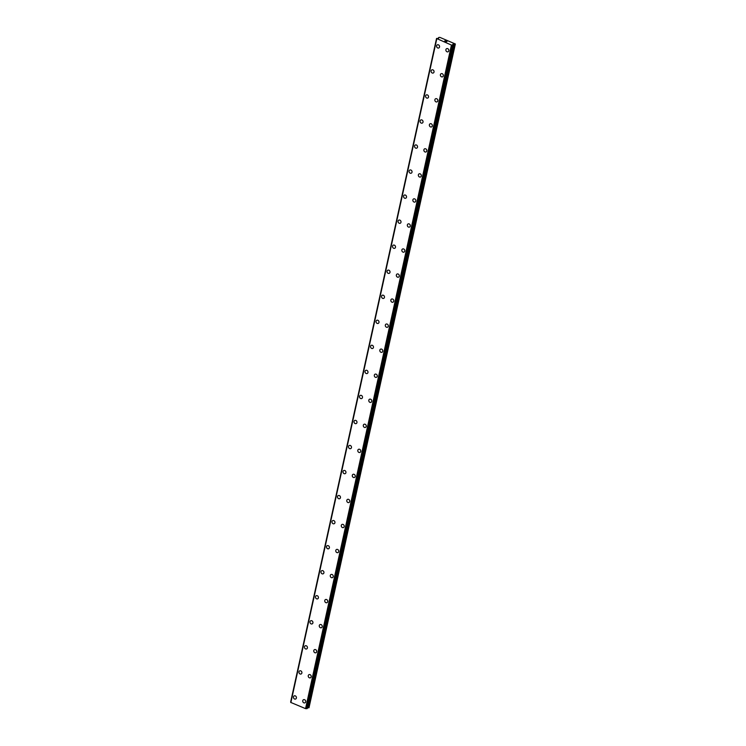 <?xml version="1.0" encoding="UTF-8"?>
<svg xmlns="http://www.w3.org/2000/svg" width="746" height="746" viewBox="0 0 746 746"><rect width="100%" height="100%" fill="white"/><g stroke="black" fill="none" stroke-linecap="round" stroke-linejoin="round"><path stroke-width="1.12" d="M295.64 699.011A1.716 1.445 65.8 0 1 294.232 695.878A1.716 1.445 65.8 0 1 295.64 699.011A1.716 1.445 65.8 0 1 294.232 695.878M301.142 673.974A1.716 1.445 65.8 0 1 299.743 670.841A1.716 1.445 65.8 0 1 301.142 673.974A1.716 1.445 65.8 0 1 299.733 670.841M306.653 648.936A1.716 1.445 65.8 0 1 305.245 645.794A1.716 1.445 65.8 0 1 306.653 648.936A1.716 1.445 65.8 0 1 305.245 645.803M312.154 623.889A1.716 1.445 65.8 0 1 310.746 620.756A1.716 1.445 65.8 0 1 312.154 623.889A1.716 1.445 65.8 0 1 310.746 620.756M317.656 598.851A1.716 1.445 65.8 0 1 316.257 595.718A1.716 1.445 65.8 0 1 317.656 598.851A1.716 1.445 65.8 0 1 316.257 595.718M323.167 573.814A1.716 1.445 65.8 0 1 321.759 570.681A1.716 1.445 65.8 0 1 323.167 573.814A1.716 1.445 65.8 0 1 321.759 570.681M326.515 546.604A1.716 1.445 65.8 0 1 329.415 547.806A1.716 1.445 65.8 0 1 326.515 546.604M328.669 548.776A1.716 1.445 65.8 0 1 327.261 545.634M334.18 523.729A1.716 1.445 65.8 0 1 332.772 520.596A1.716 1.445 65.8 0 1 334.18 523.729A1.716 1.445 65.8 0 1 332.772 520.596M339.682 498.692A1.716 1.445 65.8 0 1 338.274 495.558A1.716 1.445 65.8 0 1 339.682 498.692A1.716 1.445 65.8 0 1 338.274 495.558M345.193 473.654A1.716 1.445 65.8 0 1 343.785 470.521A1.716 1.445 65.8 0 1 345.184 473.654A1.716 1.445 65.8 0 1 343.785 470.521M350.695 448.616A1.716 1.445 65.8 0 1 349.287 445.474A1.716 1.445 65.8 0 1 350.695 448.616A1.716 1.445 65.8 0 1 349.287 445.474M356.196 423.569A1.716 1.445 65.8 0 1 354.788 420.436A1.716 1.445 65.8 0 1 356.196 423.569A1.716 1.445 65.8 0 1 354.798 420.436M361.707 398.532A1.716 1.445 65.8 0 1 360.299 395.399A1.716 1.445 65.8 0 1 361.707 398.532A1.716 1.445 65.8 0 1 360.299 395.399M367.209 373.494A1.716 1.445 65.8 0 1 365.801 370.352A1.716 1.445 65.8 0 1 367.209 373.494A1.716 1.445 65.8 0 1 365.801 370.361M372.711 348.447A1.716 1.445 65.8 0 1 371.312 345.314A1.716 1.445 65.8 0 1 372.711 348.447A1.716 1.445 65.8 0 1 371.312 345.314M378.222 323.41A1.716 1.445 65.8 0 1 376.814 320.276A1.716 1.445 65.8 0 1 378.222 323.41A1.716 1.445 65.8 0 1 376.814 320.276M383.724 298.372A1.716 1.445 65.8 0 1 382.325 295.239A1.716 1.445 65.8 0 1 383.724 298.372A1.716 1.445 65.8 0 1 382.316 295.239M389.235 273.334A1.716 1.445 65.8 0 1 387.827 270.192A1.716 1.445 65.8 0 1 389.235 273.334A1.716 1.445 65.8 0 1 387.827 270.192M394.737 248.287A1.716 1.445 65.8 0 1 393.329 245.154A1.716 1.445 65.8 0 1 394.737 248.287A1.716 1.445 65.8 0 1 393.329 245.154M400.238 223.25A1.716 1.445 65.8 0 1 398.84 220.117A1.716 1.445 65.8 0 1 400.238 223.25A1.716 1.445 65.8 0 1 398.83 220.117M405.749 198.212A1.716 1.445 65.8 0 1 404.341 195.079A1.716 1.445 65.8 0 1 405.749 198.212A1.716 1.445 65.8 0 1 404.341 195.079M411.251 173.175A1.716 1.445 65.8 0 1 409.852 170.032A1.716 1.445 65.8 0 1 411.251 173.175A1.716 1.445 65.8 0 1 409.843 170.032M416.762 148.128A1.716 1.445 65.8 0 1 415.354 144.994A1.716 1.445 65.8 0 1 416.762 148.128A1.716 1.445 65.8 0 1 415.354 144.994M422.264 123.09A1.716 1.445 65.8 0 1 420.856 119.957A1.716 1.445 65.8 0 1 422.264 123.09A1.716 1.445 65.8 0 1 420.856 119.957M427.766 98.052A1.716 1.445 65.8 0 1 426.358 94.919A1.716 1.445 65.8 0 1 427.766 98.052A1.716 1.445 65.8 0 1 426.367 94.91M433.277 73.005A1.716 1.445 65.8 0 1 431.869 69.872A1.716 1.445 65.8 0 1 433.277 73.005A1.716 1.445 65.8 0 1 431.869 69.872M438.779 47.968A1.716 1.445 65.8 0 1 437.37 44.835A1.716 1.445 65.8 0 1 438.779 47.968A1.716 1.445 65.8 0 1 437.37 44.835M304.928 702.835A1.716 1.445 65.8 0 1 303.519 699.701A1.716 1.445 65.8 0 1 304.928 702.835A1.716 1.445 65.8 0 1 303.519 699.701M310.429 677.797A1.716 1.445 65.8 0 1 309.021 674.654A1.716 1.445 65.8 0 1 310.429 677.797A1.716 1.445 65.8 0 1 309.021 674.654M315.931 652.75A1.716 1.445 65.8 0 1 314.532 649.617A1.716 1.445 65.8 0 1 315.931 652.75A1.716 1.445 65.8 0 1 314.532 649.617M321.442 627.712A1.716 1.445 65.8 0 1 320.034 624.579A1.716 1.445 65.8 0 1 321.442 627.712A1.716 1.445 65.8 0 1 320.034 624.579M326.944 602.675A1.716 1.445 65.8 0 1 325.545 599.532A1.716 1.445 65.8 0 1 326.944 602.675A1.716 1.445 65.8 0 1 325.536 599.542M332.455 577.628A1.716 1.445 65.8 0 1 331.047 574.495A1.716 1.445 65.8 0 1 332.455 577.628A1.716 1.445 65.8 0 1 331.047 574.495M337.957 552.59A1.716 1.445 65.8 0 1 336.549 549.457A1.716 1.445 65.8 0 1 337.957 552.59A1.716 1.445 65.8 0 1 336.549 549.457M343.468 527.553A1.716 1.445 65.8 0 1 342.06 524.419A1.716 1.445 65.8 0 1 343.458 527.553A1.716 1.445 65.8 0 1 342.05 524.419M348.969 502.515A1.716 1.445 65.8 0 1 347.561 499.372A1.716 1.445 65.8 0 1 348.969 502.515A1.716 1.445 65.8 0 1 347.561 499.372M354.471 477.468A1.716 1.445 65.8 0 1 353.063 474.335A1.716 1.445 65.8 0 1 354.471 477.468A1.716 1.445 65.8 0 1 353.072 474.335M359.982 452.43A1.716 1.445 65.8 0 1 358.574 449.297A1.716 1.445 65.8 0 1 359.982 452.43A1.716 1.445 65.8 0 1 358.574 449.297M365.484 427.393A1.716 1.445 65.8 0 1 364.076 424.26A1.716 1.445 65.8 0 1 365.484 427.393A1.716 1.445 65.8 0 1 364.076 424.26M370.995 402.346A1.716 1.445 65.8 0 1 369.587 399.213A1.716 1.445 65.8 0 1 370.986 402.355A1.716 1.445 65.8 0 1 369.578 399.213M376.497 377.308A1.716 1.445 65.8 0 1 375.089 374.175A1.716 1.445 65.8 0 1 376.497 377.308A1.716 1.445 65.8 0 1 375.089 374.175M381.999 352.271A1.716 1.445 65.8 0 1 380.591 349.137A1.716 1.445 65.8 0 1 381.999 352.271A1.716 1.445 65.8 0 1 380.591 349.137M387.51 327.233A1.716 1.445 65.8 0 1 386.102 324.09A1.716 1.445 65.8 0 1 387.51 327.233A1.716 1.445 65.8 0 1 386.102 324.1M393.011 302.186A1.716 1.445 65.8 0 1 391.603 299.053A1.716 1.445 65.8 0 1 393.011 302.186A1.716 1.445 65.8 0 1 391.603 299.053M398.513 277.148A1.716 1.445 65.8 0 1 397.114 274.015A1.716 1.445 65.8 0 1 398.513 277.148A1.716 1.445 65.8 0 1 397.105 274.015M404.024 252.111A1.716 1.445 65.8 0 1 402.616 248.977A1.716 1.445 65.8 0 1 404.024 252.111A1.716 1.445 65.8 0 1 402.616 248.977M409.526 227.073A1.716 1.445 65.8 0 1 408.118 223.931A1.716 1.445 65.8 0 1 409.526 227.073A1.716 1.445 65.8 0 1 408.118 223.931M415.037 202.026A1.716 1.445 65.8 0 1 413.629 198.893A1.716 1.445 65.8 0 1 415.037 202.026A1.716 1.445 65.8 0 1 413.629 198.893M420.539 176.989A1.716 1.445 65.8 0 1 419.131 173.855A1.716 1.445 65.8 0 1 420.539 176.989A1.716 1.445 65.8 0 1 419.131 173.855M426.041 151.951A1.716 1.445 65.8 0 1 424.633 148.818A1.716 1.445 65.8 0 1 426.041 151.951A1.716 1.445 65.8 0 1 424.642 148.818M431.552 126.913A1.716 1.445 65.8 0 1 430.144 123.771A1.716 1.445 65.8 0 1 431.552 126.913A1.716 1.445 65.8 0 1 430.144 123.771M437.053 101.866A1.716 1.445 65.8 0 1 435.645 98.733A1.716 1.445 65.8 0 1 437.053 101.866A1.716 1.445 65.8 0 1 435.645 98.733M442.565 76.829A1.716 1.445 65.8 0 1 441.156 73.695A1.716 1.445 65.8 0 1 442.565 76.829A1.716 1.445 65.8 0 1 441.156 73.695M448.066 51.791A1.716 1.445 65.8 0 1 446.658 48.658A1.716 1.445 65.8 0 1 448.066 51.791A1.716 1.445 65.8 0 1 446.658 48.649M446.285 41.729L445.707 41.496L446.285 41.729M446.873 41.478L446.285 41.235L446.873 41.478M446.994 41.487L445.66 41.515M445.371 41.254L444.672 41.002M445.148 40.974L445.735 41.011L445.148 40.974M445.735 41.011L445.12 40.75L445.735 41.011M445.94 41.058L444.812 41.002M452.822 44.368L453.195 44.947L451.442 45.077L436.531 38.466L438.611 38.382L438.639 37.514L439.851 37.365L455.358 43.986L453.4 44.145L307.511 707.712L308.993 707.758L455.358 43.986M290.642 702.033L436.541 38.456L290.828 702.182M307.296 708.513L453.195 44.947L307.287 708.486M453.4 44.145L452.869 44.247M290.781 702.434L305.552 708.635L307.277 708.532M436.662 38.885L290.772 702.462L436.671 38.904M436.569 38.512L290.67 702.079M436.746 39.034L290.856 702.592M451.442 45.077L305.552 708.635M451.834 45.086L305.944 708.653M452.654 45.124L306.755 708.691M452.794 45.133L306.895 708.7M453.083 44.154L452.943 44.779M454.892 44.191L308.993 707.758M438.564 37.692L438.396 38.41M451.75 45.105L305.851 708.663M454.482 44.238L308.592 707.805M438.545 37.608L438.368 38.41"/></g></svg>
